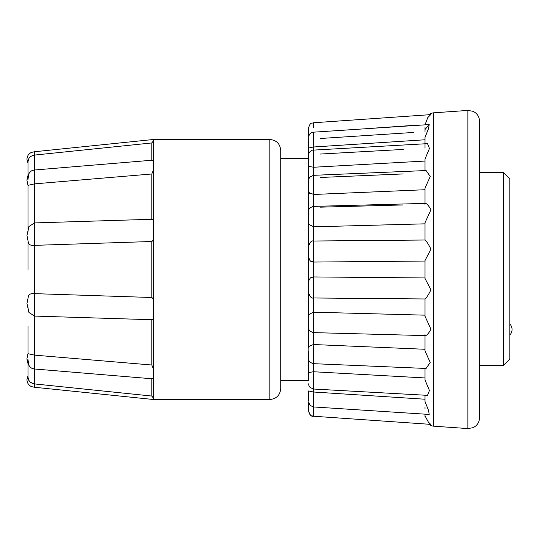 <?xml version="1.0" encoding="UTF-8"?>
<svg xmlns="http://www.w3.org/2000/svg" width="539" height="539" viewBox="0 0 539 539"><rect width="100%" height="100%" fill="white"/><g stroke="black" fill="none" stroke-linecap="round" stroke-linejoin="round"><path stroke-width="0.81" d="M280.731 269.5L280.731 388.599C280.085 395.222 276.446 398.86 269.823 399.507L269.823 139.493C276.446 140.14 280.085 143.778 280.731 150.401L280.731 269.5M34.523 151.735L31.35 152.429C28.547 153.864 27.078 156.155 26.95 159.301L27.994 163.142L27.994 175.337L27.994 161.828L28.52 159.301C29.362 157.145 31.363 155.737 34.523 155.077L34.523 151.735L153.453 139.493L153.453 399.507L269.823 399.507M30.683 382.407L34.523 383.923L151.823 396.057L153.453 398.18M153.453 378.068L151.823 378.755L34.523 368.999L34.523 383.923C31.363 383.263 29.362 381.855 28.52 379.699L27.994 377.172L28.52 379.699L29.389 381.147M26.95 358.657L27.994 363.663L27.994 377.172M27.994 353.631L26.95 358.651C27.597 366.385 31.875 368.373 32.219 368.447L34.523 368.999L34.523 355.134L28.52 353.806M27.994 326.317L27.994 353.638M27.994 228.913L27.994 185.362L28.52 185.194L27.994 185.355L34.523 183.866L34.523 222.924L28.944 226.528L26.95 235.449L28.52 243.284C29.362 244.955 31.363 245.643 34.523 245.36L34.523 293.64C31.363 293.357 29.362 294.051 28.52 295.716L26.95 303.551L28.944 312.472L34.523 316.076L34.523 355.134L151.823 365.018L153.453 369.141M27.994 269.5L27.994 241.984M153.453 236.965C153.723 238.939 153.177 240.448 151.823 241.499L34.523 245.36L34.523 222.924L151.823 219.279C153.184 219.892 153.723 220.97 153.453 222.513M153.453 140.82L151.823 142.943L34.523 155.077L34.523 170.001L32.219 170.553L34.523 170.001L34.523 183.866L151.823 173.982L151.823 219.279M27.994 179.426L28.52 175.505M27.994 231.433L28.52 227.606M28.52 311.394L27.994 307.567M28.52 363.495L27.994 359.574M151.823 241.499L151.823 297.501L34.523 293.64L34.523 316.076L151.823 319.721L151.823 365.018M151.823 297.501C153.184 298.559 153.723 300.068 153.453 302.035M34.523 170.001L151.823 160.245L153.453 160.932M34.523 155.077L38.747 154.646M84.906 389.138L34.543 383.923L34.523 387.265L31.35 386.571C28.547 385.136 27.078 382.845 26.95 379.699L27.994 375.858M151.823 378.755L151.823 396.057L148.663 395.734M153.453 316.487C153.723 318.03 153.177 319.108 151.823 319.721M153.453 169.859L151.823 173.982M280.731 380.413L308.645 380.413L308.645 351.495M308.645 327.254L308.645 257.015C309.561 260.061 310.302 261.455 310.862 261.22L313.381 262.062L310.424 260.883M425.015 335.399C426.302 336.066 428.283 334.012 430.957 329.228L425.015 316.292L425.015 298.97L313.691 297.979C311.657 298.619 309.972 296.922 308.645 292.886L308.645 180.733L309.157 178.193L310.06 176.9L313.509 175.337M308.645 180.296L308.645 155.178L308.874 153.541L310.04 151.56L312.303 150.172L427.494 143.65L429.455 148.468L425.015 158.985L425.015 161.053L313.745 167.245L308.665 166.416L308.645 165.951M308.645 284.922L308.645 292.67M313.381 297.966L313.381 312.189L309.197 314.311L308.645 316.622L308.645 326.769M308.645 380.413L308.645 375.71M308.645 394.312L308.645 391.381M308.645 400.41L308.645 394.683M308.645 395.815L308.645 396.987M308.645 398.126L308.645 400.389M308.645 400.652L308.645 398.84M308.645 397.748L308.645 395.424M308.645 392.405L308.645 393.638M308.645 408.899L308.645 404.203M308.645 407.646L308.645 409.593M308.645 410.314L308.645 410.826M308.645 401.892L308.645 411.149L308.645 401.892M308.645 375.562L308.645 373.298M313.381 332.597L313.381 344.522L308.78 346.503L308.645 347.682L308.645 327.523C308.429 329.996 310.08 331.687 313.597 332.61M308.645 323.002L308.645 321.83M308.645 318.401L308.645 288.608M308.645 250.392L308.645 219.38M308.645 187.215L308.645 156.189L308.645 163.438L309.022 159.14L308.665 166.416M308.645 155.057L308.766 136.023L310.019 133.652L312.27 132.257L429.199 124.57L425.015 129.515M308.645 137.108L308.645 127.851L308.645 137.108M308.645 145.362L308.645 145.712M308.645 144.695L308.645 141.252M308.645 140.16L308.645 138.611M308.645 138.59L308.645 139.81M308.645 142.02L308.645 158.587L280.731 158.587M308.645 217.136L308.645 218.288M403.192 204.941L320.321 207.171M320.321 226.643L403.192 224.419M425.015 124.839L427.771 117.603L430.688 114.639L313.381 122.771L313.496 127.339M425.015 143.792L425.015 137.432L428.586 128.423L429.199 124.57M425.015 170.587L425.015 158.985M425.015 203.405L425.015 188.077L430.243 176.516L426.093 170.54L313.516 175.33M313.381 312.189L425.015 315.167L425.015 298.99C426.302 298.134 428.283 295.096 430.957 289.861L425.015 278.468L425.015 260.532L430.957 249.106C428.276 243.897 426.295 240.872 425.015 240.03L425.015 222.708L430.957 209.738C428.276 204.982 426.295 202.94 425.015 203.601M425.015 350.923L425.015 335.595L425.015 350.923L430.223 362.451L426.093 368.454M308.645 383.822L308.874 385.459L310.04 387.44L313.455 389.023L427.494 395.35L429.442 390.512L425.015 380.015L425.015 368.413M308.645 401.831L310.019 405.348L313.402 406.945L429.199 414.43L428.579 410.57L425.015 401.568L425.015 395.208M313.644 406.965L313.381 416.223C311.535 416.822 309.959 415.131 308.645 411.149C310.289 417.179 311.845 415.38 313.381 416.229L430.688 424.361L428.316 422.003L425.237 416.243M479.562 269.5L479.562 417.691C479.353 422.34 477.156 425.682 472.959 427.71L467.892 428.572L467.892 110.428L472.959 111.29C477.156 113.318 479.353 116.66 479.562 121.309L479.562 269.5M479.562 400.032L479.562 387.689L479.562 400.032M479.562 172.406L503.285 172.406L503.285 365.496L509.833 359.217L503.285 365.496L479.562 365.496M503.285 172.406L509.833 178.948L509.833 359.217M320.321 194.195L403.192 190.658M403.192 173.935L320.321 177.472M320.321 166.881L403.192 162.266M403.192 149.438L320.321 154.046M320.321 146.554L403.192 141.191M413.332 132.466L320.321 138.489M413.332 125.398L372.53 128.235M425.015 131.711L425.015 127.332M425.015 137.432L425.015 139.776L313.381 146.999L308.645 148.023M425.015 148.225L425.015 139.776M313.745 138.914C313.314 126.524 313.253 132.985 313.691 145.308L313.745 146.985M313.745 154.41C313.314 143.448 313.253 154.909 313.691 165.783L313.745 167.245M425.015 188.077L425.015 189.728L313.745 194.471L308.78 192.504L310.1 193.986M425.015 204.362L425.015 189.728M313.745 177.755C313.314 168.97 313.253 184.648 313.691 193.326L313.745 194.471M425.015 222.708L425.015 223.833L313.745 226.818L309.137 224.561M425.015 240.151L425.015 223.833M313.745 207.347C313.314 201.337 313.253 220.161 313.691 226.063L313.745 226.818M425.015 260.532L425.015 261.051L313.381 262.062L313.381 276.938L425.015 277.949L425.015 261.051M425.015 277.949L425.015 278.468M313.745 241.176C313.314 238.353 313.253 259.043 313.691 261.752L313.745 262.069M425.015 315.167L425.015 316.292M313.745 276.931C313.314 277.484 313.253 298.633 313.691 297.979M425.015 335.238L425.015 334.638M313.745 312.182C313.314 316.076 313.253 336.242 313.691 332.26M313.381 363.657L313.381 371.742L425.015 377.947L425.015 380.015M313.381 344.522L425.015 349.272M313.745 344.529C313.314 351.495 313.253 369.296 313.691 362.262M313.381 389.017L313.381 392.001L425.015 399.224L425.015 401.568M313.745 371.755C313.314 381.329 313.253 395.552 313.691 385.944M425.015 408.885L425.015 407.289M313.745 392.015C313.314 403.536 313.253 413.218 313.691 401.696M425.015 414.417L425.015 416.822M320.321 262.008L329.578 261.927M308.975 144.513L308.645 146.595M313.381 276.938L310.855 277.78L313.381 276.938M313.381 371.742L308.665 372.584L308.645 373.049M313.381 392.001L308.645 390.977M509.867 334.955A7.91 7.91 0 0 0 509.867 324.047L509.833 334.955M151.823 142.943L151.823 160.245M428.438 114.794L431.523 113.19L433.471 112.833L433.471 426.167L431.523 425.81L428.438 424.206M313.381 146.999L313.381 149.983M313.381 167.258L313.381 175.343M313.381 194.478L313.381 206.397M313.381 226.811L313.381 241.034M32.219 170.553C31.875 170.627 27.597 172.615 26.95 180.349L27.994 185.369M27.994 175.337L26.95 180.343M153.453 399.507L34.523 387.265M153.453 139.493L269.823 139.493M433.471 426.167L467.892 428.572M433.471 112.833L467.892 110.428M425.224 203.398L313.597 206.383M425.015 240.01L313.691 241.021C311.657 240.381 309.972 242.078 308.645 246.114M425.217 335.602L313.597 332.617M426.093 368.46L313.516 363.67C310.046 362.707 308.423 361.009 308.645 358.576M308.645 191.318L308.746 192.329M308.658 127.487L308.645 127.851C310.289 121.821 311.845 123.62 313.381 122.771M309.197 224.682L308.645 222.378M313.597 206.39C310.073 207.313 308.423 209.011 308.645 211.477M310.855 277.787C310.444 277.093 307.87 282.389 308.645 281.978M308.955 394.231L308.645 390.937M308.894 355.666L308.786 346.496"/></g></svg>
